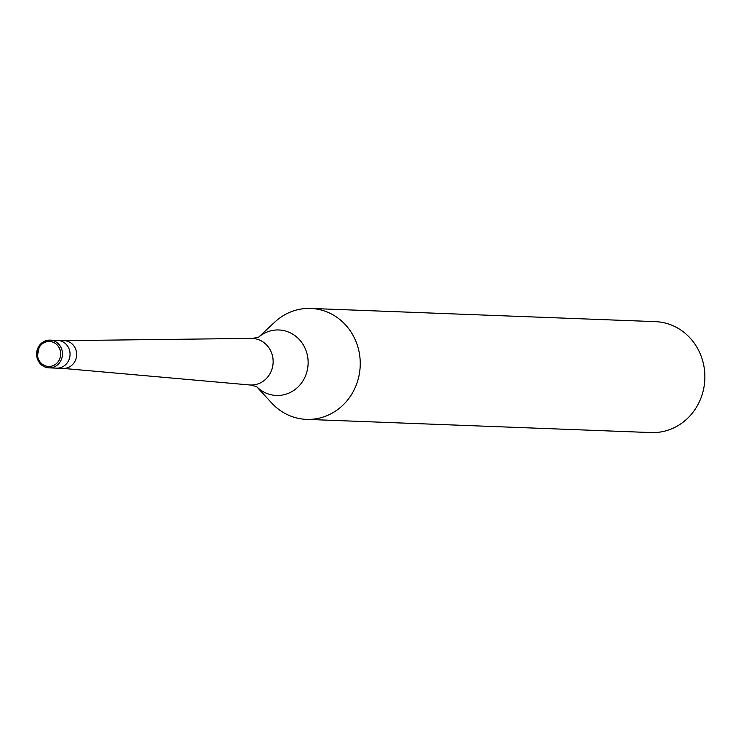 <?xml version="1.0" encoding="UTF-8"?>
<svg xmlns="http://www.w3.org/2000/svg" width="741" height="741" viewBox="0 0 741 741"><rect width="100%" height="100%" fill="white"/><g stroke="black" fill="none" stroke-linecap="round" stroke-linejoin="round"><path stroke-width="1.11" d="M62.577 368.36A13.875 12.921 -87.8 0 0 63.189 368.397A13.875 12.921 -87.8 0 0 76.119 350.558A13.875 12.921 -87.8 0 0 64.245 340.665L57.668 340.415A13.875 12.921 -87.8 0 1 69.534 350.308A13.875 12.921 -87.8 0 0 57.668 340.415L50.082 340.119A13.875 12.921 -87.8 0 0 37.115 357.857M37.152 357.968A13.875 12.921 -87.8 0 0 49.017 367.86L56.603 368.147A13.875 12.921 -87.8 0 0 69.534 350.308A13.875 12.921 -87.8 0 1 56.603 368.147L63.189 368.397M62.883 368.388L249.532 384.95A23.314 21.702 -87.8 0 0 250.541 385.014A23.314 21.702 -87.8 0 0 272.262 355.032A23.314 21.702 -87.8 0 0 252.329 338.424A23.314 21.702 -87.8 0 0 251.31 338.405L63.948 340.656M256.469 386.478L271.706 403.03A55.51 51.685 -87.8 0 0 306.441 419.369A55.51 51.685 -87.8 0 0 358.162 347.992A55.51 51.685 -87.8 0 0 310.692 308.432A55.51 51.685 -87.8 0 0 274.809 322.076L258.35 337.414M306.441 419.369L651.061 432.568A55.51 51.685 -87.8 0 0 702.783 361.182A55.51 51.685 -87.8 0 0 655.303 321.631L310.692 308.432M256.506 386.496A32.771 30.511 -87.8 0 0 293.473 390.637A32.771 30.511 -87.8 0 0 306.904 353.327A32.771 30.511 -87.8 0 0 258.387 337.396M61.948 350.011A13.875 12.921 -87.8 0 0 50.082 340.119L42.126 342.629L39.56 345.139L37.05 357.94C39.134 364.063 43.126 367.369 49.017 367.86A13.875 12.921 -87.8 0 0 61.948 350.011M60.206 350.391A12.486 11.624 -87.8 0 0 45.766 342.009A12.486 11.624 -87.8 0 0 37.884 357.551A12.486 11.624 -87.8 0 0 52.315 365.934A12.486 11.624 -87.8 0 0 60.206 350.391M250.541 385.014L256.71 386.626M258.6 337.285L252.329 338.424"/></g></svg>
